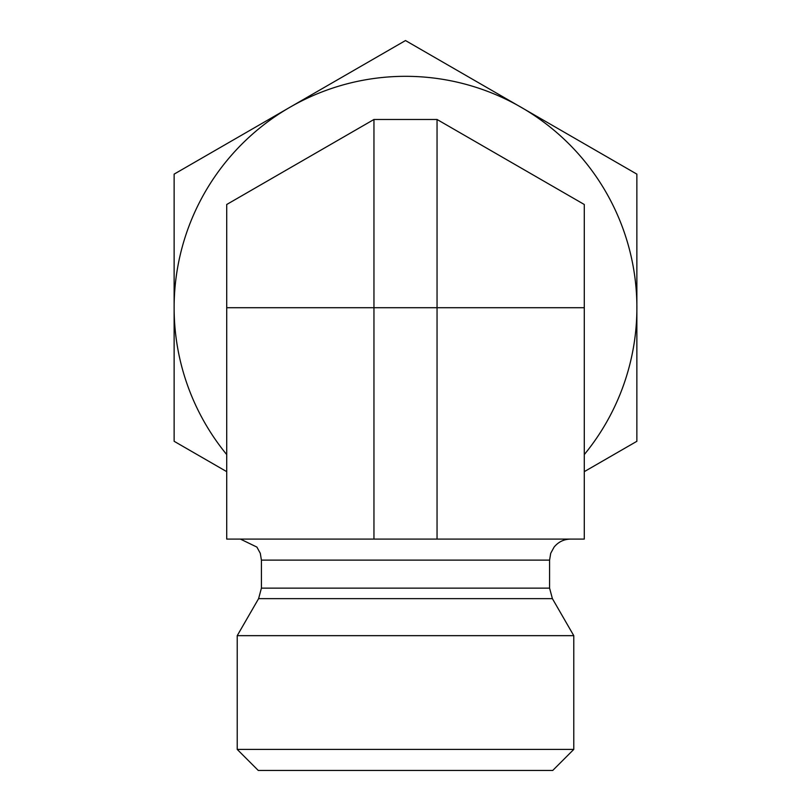 <?xml version="1.0" encoding="UTF-8"?>
<svg xmlns="http://www.w3.org/2000/svg" width="811" height="811" viewBox="0 0 811 811"><rect width="100%" height="100%" fill="white"/><g stroke="black" fill="none" stroke-linecap="round" stroke-linejoin="round"><path stroke-width="1.22" d="M226.715 204.494L373.952 119.481L437.048 119.481L584.285 204.494L584.285 539.082L226.715 539.082L226.715 204.494M573.772 749.415L237.228 749.415L237.228 635.662L573.772 635.662L573.772 749.415L552.737 770.45L258.263 770.45L237.228 749.415M584.285 307.714L437.048 307.714L437.048 119.481M437.048 539.082L437.048 307.714L373.952 307.714L373.952 119.481M226.715 307.714L373.952 307.714L373.952 539.082M226.715 471.647L174.132 441.296L174.132 174.132L405.5 40.55L636.868 174.132L636.868 441.296L584.285 471.647M584.285 454.576A231.368 231.368 0 0 0 289.811 107.336A231.368 231.368 0 0 0 226.715 454.576M261.416 588.137L549.584 588.137L552.403 598.65L258.597 598.65L261.416 588.137L261.416 560.117L549.584 560.117L550.71 553.305L554.095 547.09C558.373 541.9 563.888 539.224 570.609 539.082M261.416 560.117L260.29 553.305L256.905 547.09L240.391 539.082M549.584 588.137L549.584 560.117M258.597 598.65L237.228 635.662M552.403 598.65L573.772 635.662"/></g></svg>
